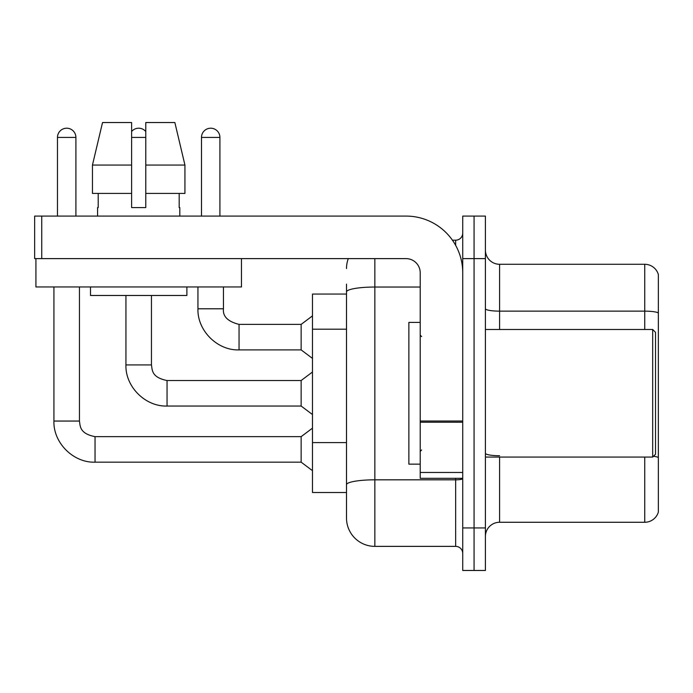 <?xml version="1.0" encoding="UTF-8"?>
<svg xmlns="http://www.w3.org/2000/svg" width="693" height="693" viewBox="0 0 693 693"><rect width="100%" height="100%" fill="white"/><g stroke="black" fill="none" stroke-linecap="round" stroke-linejoin="round"><path stroke-width="1.04" d="M346.5 294.049L312.482 294.049L312.482 492.506L346.5 492.506L346.5 518.017L346.5 294.049M485.412 536.443A14.172 14.172 0 0 1 499.592 522.271L644.741 522.271L644.741 457.068M474.073 527.936L474.073 570.469L485.412 570.469L485.412 527.936L474.073 527.936L474.073 570.469L462.733 570.469L462.733 527.936L474.073 527.936L474.073 258.619L474.073 527.936M462.733 527.936L462.733 216.086L474.073 216.086L474.073 258.619L474.073 216.086L485.412 216.086L485.412 527.936M658.35 274.489A14.172 14.172 0 0 0 644.741 264.284A14.172 14.172 0 0 1 658.35 274.489L658.35 512.066A14.172 14.172 0 0 1 644.741 522.271M658.35 312.915A14.172 2.46 180 0 0 644.741 311.14L644.741 264.284L499.592 264.284A14.172 14.172 0 0 1 485.412 250.112A14.172 14.172 0 0 0 499.592 264.284L499.592 329.487M374.852 258.619L374.852 546.37L455.647 546.37L455.647 478.326M452.425 240.185L455.647 240.185A7.086 7.086 0 0 0 462.733 233.099A7.086 7.086 0 0 1 455.647 240.185A7.086 7.086 0 0 0 462.733 233.099M346.5 319.274L346.5 284.13M346.5 502.425L346.5 452.512M462.733 553.456A7.086 7.086 0 0 0 455.647 546.37M346.5 268.537A28.352 28.352 0 0 1 348.293 258.619A28.352 28.352 0 0 0 346.5 268.537A28.352 28.352 0 0 1 348.293 258.619M374.852 546.37A28.352 28.352 0 0 1 346.5 518.017M57.476 216.086L57.476 137.422A9.217 9.217 0 0 1 66.684 128.205A9.217 9.217 0 0 1 75.901 137.422L75.901 216.086M53.924 286.963L53.924 421.058L79.444 421.058C80.31 426.013 79.4 433.541 95.036 436.651L301.143 436.651L301.143 462.17L95.036 462.17L95.036 436.677M79.444 421.058L79.444 286.963M201.49 216.086L201.49 137.422A9.217 9.217 0 0 1 210.707 128.205A9.217 9.217 0 0 1 219.915 137.422L219.915 216.086M239.05 349.904C217.351 350.675 197.176 330.492 197.947 308.792C197.176 330.492 217.351 350.675 239.05 349.904C217.351 350.675 197.176 330.492 197.947 308.792C197.176 330.492 217.351 350.675 239.05 349.904C217.351 350.675 197.176 330.492 197.947 308.792L223.458 308.792C222.6 316.354 227.798 321.552 239.05 324.385L301.143 324.385L301.143 349.904L239.05 349.904L239.05 324.411M462.733 478.326L420.209 478.326L420.209 421.006L462.733 421.006L462.733 272.791A56.696 56.696 0 0 0 406.037 216.086L41.736 216.086L41.736 258.619L406.037 258.619A14.172 14.172 0 0 1 420.209 272.791L420.209 421.006M41.736 258.619L34.65 258.619L34.65 216.086L41.736 216.086M420.209 322.401L408.87 322.401L408.87 464.154L420.209 464.154M652.676 457.068L655.517 454.227L655.517 332.328L652.676 329.487L652.676 457.068L485.412 457.068M241.467 258.619L241.467 286.963L35.923 286.963L35.923 258.619M184.936 193.408L184.936 165.064L174.861 122.531L184.936 165.064L184.936 193.408L145.781 193.408L145.781 122.531L174.861 122.531L184.936 165.064L145.781 165.064M131.609 165.064L92.455 165.064L102.529 122.531L92.455 165.064L102.529 122.531L131.609 122.531L131.609 207.588L145.781 207.588L145.781 193.408M97.583 207.588L98.207 207.588L97.583 207.588L97.583 216.086M179.799 207.588L179.184 207.588L179.799 207.588L179.799 216.086M179.184 193.408L179.184 207.588M145.781 207.588L131.609 207.588M98.207 207.588L98.207 193.408M90.497 286.963L90.497 295.469L186.893 295.469L186.893 286.963M131.609 193.408L92.455 193.408L92.455 165.064M131.609 131.531A9.217 9.217 0 0 1 145.781 131.531M167.048 406.037C145.348 406.808 125.164 386.625 125.935 364.925C125.164 386.625 145.348 406.808 167.048 406.037C145.348 406.808 125.164 386.625 125.935 364.925C125.164 386.625 145.348 406.808 167.048 406.037C145.348 406.808 125.164 386.625 125.935 364.925L151.455 364.925C152.313 369.88 151.403 377.408 167.048 380.518L301.143 380.518L301.143 406.037L167.048 406.037L167.048 380.544M346.5 329.192L312.482 329.192M346.5 442.593L312.482 442.593M499.592 457.068L499.592 522.271M644.741 329.487L644.741 311.14L499.592 311.14A14.172 2.46 -0 0 1 485.412 308.68M658.35 457.493A14.172 2.46 180 0 0 653.499 456.254M485.412 258.619L462.733 258.619M499.592 455.725A14.172 2.46 0 0 1 485.412 453.265M462.733 478.594A7.086 1.23 0 0 1 455.647 479.825L374.852 479.825A28.352 4.92 180 0 0 346.5 484.745M346.5 291.961A28.352 4.92 180 0 1 374.852 287.041L420.209 287.041M455.647 245.339L455.647 240.185M57.476 137.422L75.901 137.422M201.49 137.422L219.915 137.422M462.733 422.236L420.209 422.236M420.209 472.47L462.733 472.47M131.609 137.422L145.781 137.422M53.924 421.058C53.153 442.758 73.337 462.941 95.036 462.17C73.337 462.941 53.153 442.758 53.924 421.058C53.153 442.758 73.337 462.941 95.036 462.17C73.337 462.941 53.153 442.758 53.924 421.058C53.153 442.758 73.337 462.941 95.036 462.17M301.143 462.17L312.482 470.677M301.143 436.651L312.482 428.144M223.458 308.792C222.6 316.354 227.798 321.552 239.05 324.385C227.798 321.552 222.6 316.354 223.458 308.792C222.6 316.354 227.798 321.552 239.05 324.385C227.798 321.552 222.6 316.354 223.458 308.792L223.458 286.963M301.143 349.904L312.482 358.411M197.947 308.792L197.947 286.963M301.143 324.385L312.482 315.878M421.63 336.581L420.209 335.161M485.412 329.487L652.676 329.487M421.63 449.974L420.209 451.394M151.455 364.925L151.455 295.469M301.143 406.037L312.482 414.544M125.935 364.925L125.935 295.469M301.143 380.518L312.482 372.011"/></g></svg>
